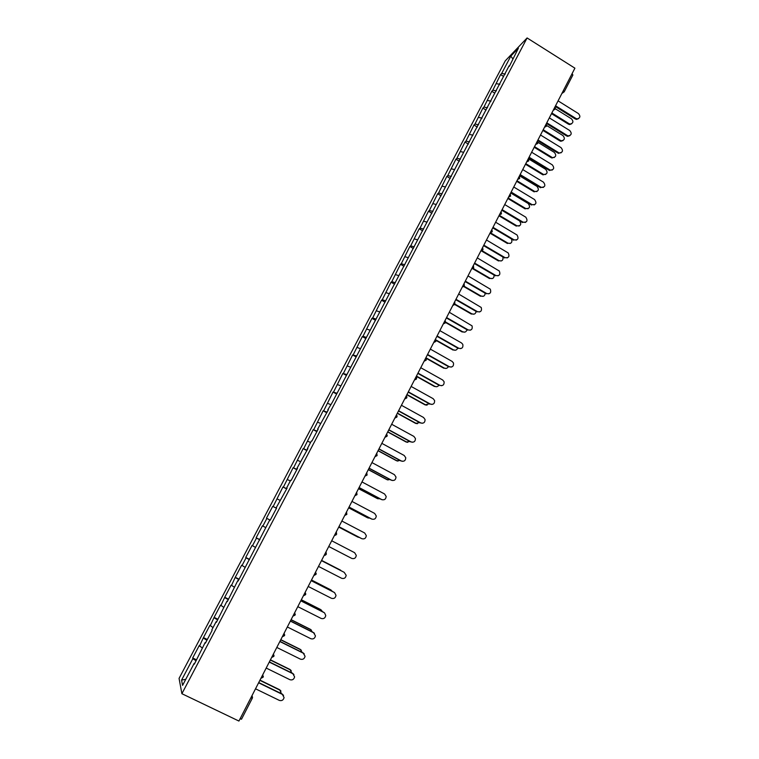 <?xml version="1.0" encoding="UTF-8"?>
<svg xmlns="http://www.w3.org/2000/svg" width="759" height="759" viewBox="0 0 759 759"><rect width="100%" height="100%" fill="white"/><g stroke="black" fill="none" stroke-linecap="round" stroke-linejoin="round"><path stroke-width="1.14" d="M505.266 60.853L179.067 678.385L181.894 693.707L527.097 37.95L505.266 60.853M185.794 679.267L181.562 680.121L182.577 685.377L194.143 663.423L194.342 664.153L205.177 642.503L205.67 642.664M181.562 680.121L192.881 658.67L192.691 657.977L196.59 659.875M202.264 648.015L199.247 645.548L192.691 657.977M199.456 646.203L203.45 637.598L207.33 639.505M213.023 627.608L209.958 625.255L203.45 637.598M210.196 625.843L214.123 617.361L217.985 619.278M223.706 607.333L220.594 605.103L214.123 617.361M220.869 605.616L224.74 597.257L228.573 599.183M234.322 587.2L231.163 585.085L224.74 597.257M231.467 585.531L235.271 577.295L239.094 579.221M244.863 567.201L241.656 565.199L235.271 577.295M241.998 565.578L246.096 557.818L245.736 557.457L249.54 559.392M255.328 547.334L252.083 545.446L245.736 557.457M252.453 545.759L256.523 538.055L256.134 537.761L259.92 539.706M265.726 527.6L262.434 525.826L256.134 537.761M262.842 526.082L266.883 518.416L266.466 518.188L270.232 520.143M276.504 508.226L272.718 506.338L266.466 518.188M273.155 506.528L282.936 486.974L286.674 488.938M286.769 488.758L282.936 486.974M283.411 487.098L293.088 467.743L296.797 469.707M296.959 469.404L293.088 467.743M293.591 467.81L303.173 448.635L306.864 450.609M307.091 450.191L303.173 448.635M303.704 448.635L313.192 429.66L316.864 431.634M317.148 431.093L313.192 429.66M313.752 429.603L323.144 410.799L326.797 412.782M327.138 412.128L323.144 410.799M323.732 410.685L333.03 392.061L336.664 394.054M337.072 393.285L333.03 392.061M333.647 391.891L342.85 373.456L346.474 375.449M346.929 374.567L342.85 373.456M343.495 373.219L352.612 354.965L356.208 356.958M356.73 355.971L352.612 354.965M353.286 354.671L362.309 336.588L365.895 338.59M366.474 337.499L363.011 336.246L362.309 336.588M363.011 336.246L371.938 318.334L375.506 320.345M376.141 319.141L372.669 317.936L371.938 318.334M372.669 317.936L381.511 300.194L385.06 302.215M385.752 300.896L382.27 299.739L381.511 300.194M382.27 299.739L391.027 282.177L394.557 284.198M395.306 282.775L391.805 281.665L391.027 282.177M391.805 281.665L400.477 264.274L403.987 266.295M404.794 264.777L401.283 263.705L400.477 264.274M401.283 263.705L409.86 246.476L413.361 248.506M414.215 246.884L410.704 245.859L409.86 246.476M410.704 245.859L419.196 228.801L422.678 230.831M423.579 229.104L420.059 228.127L419.196 228.801M420.059 228.127L428.465 211.23L431.928 213.27M432.896 211.438L429.357 210.509L428.465 211.23M429.357 210.509L437.677 193.773L441.121 195.813M442.136 193.887L438.598 193.004L437.677 193.773M438.598 193.004L446.833 176.42L450.267 178.469M451.33 176.449L447.772 175.604L446.833 176.42M447.772 175.604L455.931 159.181L459.347 161.24M460.466 159.115L456.899 158.308L455.931 159.181M456.899 158.308L464.973 142.047L468.369 144.106M469.536 141.895L465.96 141.127L464.973 142.047M465.96 141.127L473.958 125.026L477.326 127.076M478.559 124.78L474.973 124.059L473.958 125.026M474.973 124.059L482.895 108.101L486.083 110.064M487.515 107.769L483.929 107.085L482.895 108.101M483.929 107.085L491.766 91.289L494.802 93.167M496.424 90.871L492.828 90.226L491.766 91.289M492.828 90.226L500.589 74.572L503.521 76.403M505.276 74.069L501.671 73.471L500.589 74.572M501.671 73.471L510.816 56.119L518.388 48.196L509.355 66.337M270.185 520.209L269.749 519.972L270.195 520.2L276.618 508.018L276.153 507.818L287.111 488.094L286.617 487.961L290.688 480.238L291.2 480.343L297.537 468.312L297.016 468.246L307.888 448.664L307.338 448.664L311.351 441.036L311.921 441.017L318.173 429.148L317.585 429.205L328.391 409.765L327.774 409.888L332.366 402.223L509.08 65.872M269.749 519.972L238.136 581.052L237.795 580.607L227.302 601.612L226.998 601.1L216.391 622.314L216.125 621.725L211.846 629.837L212.103 630.444L205.404 643.158L205.177 642.503M206.913 640.292L203.668 638.224M217.643 619.932L214.38 617.921M216.125 621.725L216.609 621.896M228.298 599.705L225.025 597.75M226.998 601.1L227.472 601.28M238.886 579.62L235.594 577.713M249.398 559.658L246.096 557.818M259.844 539.839L256.523 538.055M270.223 520.152L266.883 518.416M280.08 500.371L277.177 498.919M290.317 480.959L287.395 479.546M300.479 461.671L297.547 460.296M310.583 442.506L307.642 441.178M320.611 423.465L317.66 422.184M330.582 404.556L327.613 403.323M340.478 385.771L337.508 384.576M350.316 367.109L347.337 365.952M360.089 348.561L357.1 347.451M369.804 330.137L366.796 329.064M379.443 311.835L376.436 310.801M389.035 293.648L386.008 292.661M398.551 275.574L395.524 274.625M408.019 257.624L404.974 256.713M417.422 239.787L414.367 238.914M426.757 222.055L423.702 221.23M436.046 204.446L432.972 203.649M445.267 186.942L442.193 186.183M454.432 169.551L451.349 168.83M463.54 152.265L460.447 151.582M472.961 135.168L469.489 134.438M482.069 118.119L478.483 117.408M491.007 101.146L487.411 100.482M499.896 84.287L496.291 83.661M572.134 73.566L572.779 75.084M512.799 58.813L510.816 56.119M527.097 37.95L574.905 68.177L238.924 721.05L181.894 693.707M196.107 660.795L192.881 658.67M194.143 663.423L194.646 663.575M241.504 719.134L240.043 718.858M272.718 506.338L276.475 508.293M578.548 118.641L576.527 119.391L575.294 118.964L575.958 118.47L577.191 118.897C580.255 118.034 580.673 116.26 578.443 113.584L558.083 100.871M575.294 118.964L555.209 106.459M575.958 118.47L555.56 105.776M571.593 123.812L569.62 124.552L568.396 124.134L569.032 123.66L570.256 124.068C573.273 123.214 573.69 121.468 571.489 118.84L555.446 108.85M551.85 112.987L569.032 123.66M551.508 113.641L568.396 124.134M569.857 135.662L567.656 136.345L566.631 135.956L567.277 135.491L568.301 135.88C571.555 135.168 572.049 133.394 569.791 130.567L549.326 117.882M566.631 135.956L546.452 123.47M567.277 135.491L546.793 122.816M561.119 152.787L559.336 152.948C562.798 152.426 563.377 150.662 561.081 147.663L540.522 135.007M557.922 153.052L537.638 140.595M558.558 152.616L537.97 139.96M552.315 170.025L550.313 170.101C553.966 169.788 554.639 168.043 552.315 164.864L531.651 152.227M549.146 170.263L528.776 157.825M549.772 169.845L529.089 157.217M543.453 187.369L541.214 187.331C545.076 187.264 545.835 185.547 543.491 182.169L522.733 169.561M540.323 187.577L519.849 175.168M540.939 187.179L520.152 174.579M534.535 204.826L532.078 204.645C536.11 204.854 536.964 203.165 534.611 199.579L513.758 187.008M531.442 204.996L510.873 192.615M531.471 205.015L532.078 204.645L511.158 192.055M563.026 140.586L560.854 141.259L559.848 140.87L560.474 140.424L561.48 140.804C564.696 140.102 565.18 138.356 562.95 135.576L546.746 125.558M543.216 129.77L560.474 140.424M542.884 130.406L559.848 140.87M554.402 157.455L552.637 157.616C556.053 157.094 556.622 155.358 554.355 152.407L537.827 142.256M534.526 146.658L551.869 157.284M534.203 147.265L551.252 157.72M545.721 174.428L543.738 174.513C547.343 174.2 547.998 172.483 545.712 169.352L528.482 158.84M525.778 163.65L543.207 174.257M525.475 164.238L542.6 174.665M536.974 191.515L534.772 191.477C538.567 191.41 539.317 189.722 537.011 186.391L519.526 175.803M516.983 180.746L534.488 191.334M516.689 181.316L533.9 191.714M528.179 208.706L525.75 208.535C529.735 208.734 530.569 207.074 528.255 203.545L510.684 192.976M508.122 197.947L525.721 208.516M507.847 198.488L525.133 208.867M525.551 222.396L523.093 222.188C527.088 222.482 527.989 220.822 525.826 217.197L504.726 204.56M522.505 222.529L501.832 210.177M523.093 222.188L502.107 209.645M519.317 226.002L516.888 225.803C520.826 226.097 521.718 224.455 519.583 220.888L501.794 210.252M499.251 215.281L516.888 225.803M498.948 215.774L516.319 226.135M516.5 240.081L514.09 239.853C517.942 240.242 518.938 238.63 517.069 235.005L495.636 222.226M513.511 240.176L492.733 227.852M514.09 239.853L492.999 227.339M510.399 243.411L508.008 243.203C511.405 243.791 512.553 242.377 511.452 238.952M490.485 232.823L508.008 243.203M490.001 233.174L507.458 243.506M507.391 257.87L505.02 257.633C508.748 258.107 509.811 256.542 508.226 252.946L486.481 240.005M504.46 257.927L483.587 245.631M505.02 257.633L483.834 245.157M501.414 260.935L499.08 260.707C502.107 261.419 503.378 260.185 502.885 256.997M481.69 250.489L499.08 260.707M481.168 250.783L498.53 260.982M498.217 275.783L495.902 275.536C499.488 276.067 500.627 274.559 499.308 271.001L477.278 257.899M495.352 275.802L474.375 263.534M495.902 275.536L474.603 263.079M492.363 278.562L490.086 278.316C492.847 279.094 494.175 278.003 494.09 275.062M472.876 268.278L490.086 278.316M472.373 268.553L489.546 278.572M488.967 293.809L486.718 293.543C490.181 294.131 491.386 292.68 490.314 289.179L468.009 275.906M486.177 293.78L465.106 281.551M486.718 293.543L465.324 281.124M483.255 296.314L481.035 296.048C483.568 296.845 484.944 295.887 485.153 293.183M464.043 286.209L481.035 296.048M463.55 286.447L480.513 296.276M479.66 311.958L477.487 311.674C480.827 312.3 482.079 310.905 481.225 307.471L458.683 294.027M476.956 311.883L455.77 299.682M477.487 311.674L455.979 299.283M474.071 314.169L471.927 313.884C474.261 314.681 475.646 313.856 476.092 311.38M454.983 304.141L471.927 313.884M454.717 304.492L471.415 314.093M470.267 330.222L468.18 329.918C471.424 330.582 472.715 329.235 472.06 325.867L449.29 312.272M467.667 330.099L446.377 317.926M468.18 329.918L446.567 317.556M464.821 332.138L462.762 331.835C464.916 332.632 466.301 331.911 466.937 329.672M445.571 322.025L462.762 331.835M445.524 322.461L462.269 332.015M460.808 348.599L458.825 348.277C461.965 348.969 463.294 347.669 462.81 344.377L461.529 342.964L439.841 330.63M458.322 348.428L436.928 336.294M458.825 348.277L437.108 335.952M455.504 350.222L453.54 349.908C455.523 350.677 456.899 350.06 457.677 348.058M435.875 339.899L453.54 349.908M435.998 340.393L453.057 350.051M451.273 367.1L449.404 366.758C452.459 367.46 453.816 366.208 453.493 362.992L452.127 361.417L430.334 349.112M448.92 366.882L427.412 354.785M449.404 366.758L427.573 354.472M446.102 368.419L444.262 368.087C446.083 368.836 447.43 368.324 448.322 366.55M425.884 357.755L444.262 368.087M426.122 358.276L443.787 368.21M441.662 385.714L439.926 385.363C442.895 386.084 444.281 384.87 444.091 381.72L442.668 379.984L420.761 367.717M439.452 385.458L417.839 373.39M439.926 385.363L417.981 373.105M436.634 386.729L434.916 386.388C436.586 387.099 437.905 386.682 438.873 385.136M416.454 376.084L434.916 386.388M416.312 376.36L434.461 386.483M431.975 404.443L430.381 404.082C433.285 404.813 434.689 403.636 434.613 400.553L433.142 398.665L411.122 386.435M429.917 404.149L408.2 392.118M430.381 404.082L408.333 391.862M427.089 405.164L425.068 404.87L429.328 403.826M406.957 394.528L425.514 404.803M406.833 394.775L425.068 404.87M422.203 423.294L420.771 422.924C423.617 423.664 425.04 422.526 425.068 419.499L423.55 417.478L401.426 405.287M420.325 422.972L398.494 410.97M420.771 422.924L398.617 410.742M417.459 423.693L415.619 423.38L419.68 422.611M397.403 413.095L416.055 423.342M397.289 413.313L415.619 423.38M412.346 442.25L411.103 441.899C413.892 442.639 415.334 441.529 415.448 438.56L413.902 436.416L391.663 424.262M410.666 441.909L388.731 429.945M411.103 441.899L388.836 429.755M407.754 442.345L406.112 442.004L409.945 441.51M387.783 431.786L406.53 441.994M387.688 431.966L406.112 442.004M402.412 461.33L401.369 460.998C404.101 461.738 405.572 460.647 405.761 457.743L404.186 455.476L381.834 443.351M400.951 460.979L378.902 449.053M401.369 460.998L378.988 448.882M397.972 461.102L396.54 460.751L400.097 460.514M378.105 450.59L396.948 460.77M378.029 450.751L396.54 460.751M392.394 480.513L391.578 480.219C394.263 480.959 395.743 479.897 395.999 477.031L394.405 474.66L371.938 462.582M391.17 480.162L369.007 468.275M391.578 480.219L369.073 468.151M388.105 479.963L386.9 479.622L390.145 479.622M368.362 469.517L387.299 479.669M368.305 469.65L386.9 479.622M382.289 499.801L381.711 499.564C384.358 500.304 385.847 499.261 386.179 496.443L384.566 493.976L361.977 481.927M381.322 499.488L359.045 487.639M381.711 499.564L359.092 487.534M358.561 488.578L377.584 498.691L380.069 498.815M358.514 488.673L377.584 498.691M372.119 519.203L371.787 519.052C374.396 519.782 375.895 518.758 376.284 515.978L374.652 513.416L351.958 501.414M371.407 518.938L349.017 507.126M371.787 519.052L349.045 507.059M368.143 517.989L369.832 518.103M348.685 507.762L367.811 517.847M348.656 507.818L367.451 517.733M361.872 538.7L361.787 538.662C364.377 539.393 365.885 538.378 366.312 535.636L364.681 532.989L341.863 521.025M361.426 538.51L338.922 526.737M361.787 538.662L338.941 526.708M358.058 537.163L359.396 537.448M357.622 536.974L338.732 527.097L357.973 537.116M351.721 558.396L328.751 546.489L351.721 558.396C354.282 559.127 355.8 558.131 356.284 555.427L354.633 552.694L331.702 540.769M348.068 556.518L328.751 546.499L348.296 556.622M318.505 566.404L341.597 578.273C344.131 578.994 345.658 578.016 346.18 575.331L344.188 572.324L321.465 560.645M321.484 560.626L344.188 572.324M341.911 571.157L321.588 560.408M340.658 570.208L321.607 560.389M308.182 586.46L331.398 598.282C333.913 599.003 335.45 598.035 336.009 595.379L334.586 592.637M311.199 580.607L334.026 592.267M311.171 580.663L334.349 592.494M332.281 591.375L331.209 590.16M330.962 590.018L311.475 580.066M330.658 589.79L311.503 580.009M297.794 606.65L321.133 618.433C323.619 619.135 325.165 618.177 325.763 615.549L324.558 612.893M300.849 600.72L323.789 612.333M300.801 600.815L324.093 612.608M322.404 611.631L321.342 610.065M320.886 609.771L301.295 599.857M320.583 609.515L301.342 599.771M287.338 626.972L310.792 638.708C313.268 639.42 314.824 638.461 315.45 635.852L313.486 632.541L314.444 633.3M290.422 620.976L313.486 632.541M290.355 621.099L313.78 632.845M312.347 631.972L310.45 629.363L311.389 630.112M310.735 629.657L291.039 619.78M310.45 629.363L291.105 619.657M276.798 647.446L300.384 659.135C302.85 659.827 304.406 658.888 305.071 656.288L303.116 652.892L304.236 653.85M279.929 641.364L303.116 652.892M279.843 641.526L303.391 653.224M302.167 652.417L300.251 649.353L301.342 650.292M300.517 649.676L280.716 639.828M300.251 649.353L280.802 639.676M266.2 668.053L289.9 679.694C292.357 680.387 293.923 679.447 294.606 676.867L292.68 673.375L293.932 674.542M269.369 661.895L292.68 673.375M269.265 662.095L292.936 673.745M291.864 672.977L289.976 669.476L291.209 670.614M290.223 669.827L270.327 660.026M289.976 669.476L270.422 659.837M255.517 688.802L279.35 700.396C281.788 701.079 283.363 700.14 284.084 697.578L282.158 694.001L283.534 695.377M258.724 682.569L282.158 694.001M258.61 682.796L282.405 694.409M281.447 693.65L279.635 689.722L280.982 691.069M279.872 690.121L259.863 680.349M279.635 689.722L259.986 680.13M563.434 90.473L564.203 91.83L562.22 92.826M241.504 719.209L252.311 698.214L252.529 697.436L252.311 698.214L250.878 697.825M555.303 109.059L553.425 109.932M546.452 126.26L544.564 127.142M537.552 143.574L535.645 144.466L537.657 143.46L537.306 141.24M528.587 160.993L526.68 161.904L528.691 160.88L528.34 158.669M519.573 178.526L517.647 179.447M510.494 196.173L508.558 197.103M501.367 213.924L499.413 214.873M492.174 231.799L490.21 232.757M482.914 249.787L480.95 250.755M473.607 267.889L471.624 268.876M464.233 286.115L462.24 287.101M454.802 304.454L452.8 305.46M445.305 322.917L443.294 323.932M435.742 341.493L433.721 342.527M426.122 360.202L424.091 361.246M416.444 379.026L414.395 380.088M406.691 397.982L404.632 399.054M396.881 417.061L394.803 418.143M386.995 436.264L384.917 437.364M375.022 456.586L377.109 455.59L376.758 453.208M377.052 455.599L374.955 456.709M365.003 476.064L367.09 475.058L366.749 472.658M367.043 475.068L364.937 476.187M354.908 495.674L357.005 494.659L356.673 492.249M356.967 494.659L354.842 495.798M344.747 515.418L346.854 514.393L346.521 511.964M346.816 514.384L344.681 515.541M334.52 535.294L336.635 534.26L336.303 531.812M335.971 535L334.453 535.418M324.216 555.313L326.351 554.269L326.019 551.802M325.63 555.038L324.159 555.427M315.953 574.383L315.668 571.925M315.943 574.402L313.79 575.578M303.401 595.758L305.554 594.686L305.241 592.191M305.507 594.686L303.344 595.862M295.033 615.065L294.739 612.589M284.454 635.615L284.17 633.129M273.809 656.317L273.525 653.822M263.098 677.151L262.804 674.647M252.529 697.436L252.007 695.624M572.893 74.951L564.203 91.83L561.878 93.499M553.207 110.359L555.408 108.935L555.076 106.715M544.488 127.284L546.556 126.136L546.224 123.926M517.666 179.418L519.668 178.422L519.308 176.211M508.577 197.065L510.589 196.069L510.228 193.858M499.441 214.825L501.452 213.839L501.092 211.628M490.248 232.7L492.259 231.713L491.889 229.503M480.988 250.688L482.999 249.702L482.629 247.491M471.662 268.79L473.682 267.813L473.426 265.735M462.288 287.025L464.309 286.039L464.157 284.094M452.848 305.365L454.878 304.387L454.802 302.575M443.341 323.837L445.372 322.86L445.362 321.161M433.778 342.423L435.818 341.446L435.856 339.861M424.148 361.132L426.188 360.155L426.273 358.665M414.452 379.974L416.501 378.988L416.615 377.593M404.689 398.93L406.748 397.944L406.89 396.634M394.87 418.019L396.938 417.033L397.09 415.79M384.974 437.241L387.052 436.245L387.223 435.068M313.846 575.464L315.991 574.411L316.199 573.519M305.554 594.686L305.773 593.823M292.889 616.185L295.052 615.113L295.27 614.268M282.301 636.763L284.473 635.672L284.701 634.847M271.637 657.484L273.828 656.374L274.046 655.567M260.897 678.347L263.107 677.218L263.326 676.43M577.191 118.897L576.527 119.391M569.62 124.552L570.256 124.068M568.301 135.88L567.656 136.345M559.336 152.948L558.7 153.394M550.313 170.101L549.687 170.519M541.214 187.331L540.607 187.729M560.854 141.259L561.48 140.804M552.021 158.043L552.637 157.616M543.131 174.912L543.738 174.513M534.175 191.866L534.772 191.477M525.171 208.886L525.75 208.535"/></g></svg>
